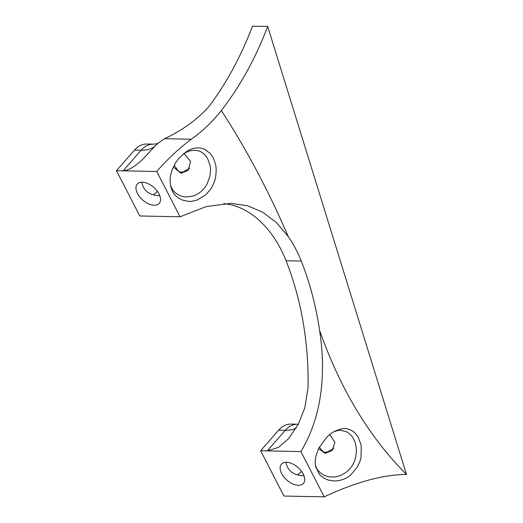 <?xml version="1.0" encoding="UTF-8"?>
<svg xmlns="http://www.w3.org/2000/svg" width="523" height="523" viewBox="0 0 523 523"><rect width="100%" height="100%" fill="white"/><g stroke="black" fill="none" stroke-linecap="round" stroke-linejoin="round"><path stroke-width="0.78" d="M189.581 168.269L181.043 173.257L188.123 170.393L190.607 161.437L183.998 153.487M333.739 448.342L325.208 453.33L332.288 450.466L334.897 442.308L329.752 434.521M406.469 474.485L406.534 474.492C383.274 474.577 355.836 482.029 324.221 496.85L283.943 496.046L260.631 450.754L300.908 451.558C322.894 415.255 325.927 370.984 319.56 330.235A239.299 161.359 91.1 0 0 301.248 261.055A119.649 80.679 91.1 0 0 288.186 236.461L276.425 222.602L262.768 212.233L247.536 205.768L230.78 203.355L206.036 206.644L180.062 216.777L139.778 215.973L116.466 170.681L156.75 171.485C167.805 158.874 179.35 148.127 191.392 139.236C203.002 130.783 212.985 121.212 221.334 110.523A311.087 209.762 91.1 0 0 267.691 26.451L406.502 474.492M154.749 146.342A45.586 26.274 41.2 0 1 141.138 150.219L123.095 170.812C135.392 169.615 147.022 154.442 154.749 146.342L158.142 143.119C157.815 143.57 156.22 143.917 153.363 144.158L146.741 144.028A28.713 19.364 91.1 0 0 134.509 150.088L116.466 170.681M157.966 143.256L164.555 138.706C182.35 130.364 197.132 119.662 208.906 106.594A311.087 209.762 -88.9 0 0 252.498 26.15L267.691 26.451M296.149 428.134A45.586 26.274 41.2 0 1 285.296 430.292L267.253 450.885L278.484 447.4L288.644 438.575L298.313 424.245L304.837 407.796L308.008 387.85A239.299 161.359 -88.9 0 0 286.055 260.748L301.248 261.055M223.851 203.539L231.539 204.892A119.649 80.679 -88.9 0 1 286.055 260.748M298.326 424.218L290.899 424.101A28.713 19.364 91.1 0 0 278.674 430.161L260.631 450.754M286.499 462.286A14.598 8.414 -138.8 0 0 281.446 464.182A14.598 8.414 -138.8 0 0 286.879 480.127A14.598 8.414 -138.8 0 0 303.405 483.422A14.598 8.414 -138.8 0 0 300.967 470.602A14.598 8.414 -138.8 0 0 286.499 462.286M324.221 496.85L300.908 451.558M142.341 182.213A14.598 8.414 -138.8 0 0 137.288 184.109A14.598 8.414 -138.8 0 0 142.72 200.054A14.598 8.414 -138.8 0 0 159.24 203.349A14.598 8.414 -138.8 0 0 156.808 190.529A14.598 8.414 -138.8 0 0 142.341 182.213M180.062 216.777L156.75 171.485M221.334 110.523C246.438 149.232 268.717 191.215 288.186 236.461M319.56 330.235C340.225 389.014 369.218 437.097 406.534 474.492M304.013 475.858C293.521 475.368 287.519 470.844 285.996 462.293M159.855 195.792C149.362 195.295 143.354 190.771 141.831 182.22M361.033 457.03C360.988 458.854 359.765 462.162 357.386 466.967L350.809 474.877C348.867 476.538 346.769 477.859 344.52 478.833C343.48 479.467 341.179 480.127 337.616 480.8L334.125 480.997L328.437 480.127L324.286 478.349C321.416 476.414 319.71 474.949 319.174 473.943L315.82 466.889C315.127 463.908 314.924 461.155 316.095 455.487L318.867 448.08L326.659 437.3C330.987 433.351 330.994 433.39 334.825 431.161L341.003 428.925C347.488 428.108 347.939 429.076 350.92 430.115C353.568 431.854 354.581 431.665 358.288 437.457L360.824 444.125L361.288 446.609L361.033 457.03M215.594 177.009C214.816 182.154 211.495 188.26 210.566 189.333L205.428 195.138L196.962 200.093C191.941 201.335 189.261 201.767 188.921 201.394L182.272 200.087L177.402 197.295C174.362 194.504 173.126 193.647 170.812 186.822C169.929 181.389 169.864 177.474 170.629 175.074L172.074 169.91L175.656 162.646L178.814 158.338L186.456 151.578C190.712 149.225 193.556 148.087 194.987 148.159C198.642 147.538 202.035 148.016 205.179 149.585L210.181 153.474C212.273 156.142 213.495 158.077 213.848 159.28C215.561 164.876 217.006 166.236 215.594 177.009M157.41 191.32A23.45 15.814 -88.9 0 1 153.383 194.654M170.498 185.417C173.25 191.379 173.237 190.764 175.885 193.255L180.206 195.752C181.926 196.478 184.031 196.896 186.521 196.994L193.373 195.942L197.295 194.21L200.518 192.046L203.95 188.718L206.768 184.724L210.011 175.95C211.011 166.419 210.396 169.223 209.841 164.529L207.559 158.541L205.885 156.037C204.663 154.396 202.983 152.984 200.832 151.814C199.917 151.108 197.838 150.585 194.595 150.245C190.483 150.65 188.3 151.049 188.038 151.454L183.338 153.919M181.043 173.257L173.27 167.02M301.568 471.393A23.45 15.814 -88.9 0 1 297.548 474.721M315.546 465.496C318.35 472.034 318.167 470.242 320.272 472.753L324.136 475.283L328.019 476.616L332.007 477.094L336.335 476.734L340.963 475.342L346.324 472.184L349.815 468.87L352.071 465.856C351.933 466.287 355.071 461.011 355.797 456.69L356.398 451.375L356.143 447.067L355.241 442.981C355.463 442.746 352.45 436.398 351.698 436.058L349.018 433.338L346.71 431.848L340.8 430.357C339.296 430.194 337.139 430.599 334.328 431.586M325.208 453.33L318.579 448.669M164.555 138.706L191.392 139.236M297.528 424.231A28.713 19.364 91.1 0 0 285.296 430.292L278.674 430.161M153.363 144.158A28.713 19.364 91.1 0 0 141.138 150.219L134.509 150.088M319.37 447.119L322.554 451.192L324.691 452.356L328.13 451.761L333.824 448.178M174.133 165.275L178.389 171.119L181.095 172.329L183.965 171.688L189.659 168.105"/></g></svg>
